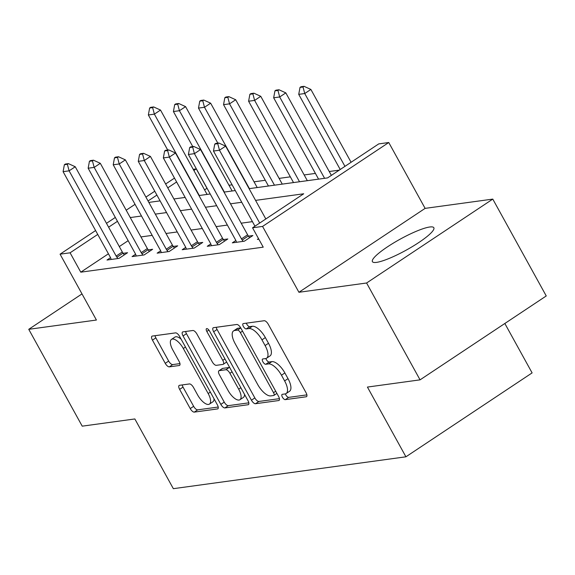 <?xml version="1.0" encoding="UTF-8"?>
<svg xmlns="http://www.w3.org/2000/svg" width="575" height="575" viewBox="0 0 575 575"><rect width="100%" height="100%" fill="white"/><g stroke="black" fill="none" stroke-linecap="round" stroke-linejoin="round"><path stroke-width="0.86" d="M282.418 397.174A3.091 1.279 -123.6 0 0 285.272 399.647L306.18 396.779A4.413 1.826 -123.6 0 0 306.525 396.649A4.413 1.826 -123.6 0 0 306.051 392.703L268.266 324.257A4.413 1.826 -123.6 0 0 264.198 320.728L243.283 323.588A3.091 1.279 -123.6 0 0 243.045 323.682A3.091 1.279 -123.6 0 0 243.376 326.442A3.091 1.279 -123.6 0 0 246.222 328.914L248.932 328.548A14.123 5.836 -123.6 0 1 261.948 339.847L265.097 345.553A14.123 5.836 -123.6 0 1 266.62 358.182A14.123 5.836 -123.6 0 1 265.513 358.584L262.811 358.958A3.091 1.279 -123.6 0 0 262.567 359.044A3.091 1.279 -123.6 0 0 262.897 361.804A3.091 1.279 -123.6 0 0 265.743 364.277L268.453 363.91A14.123 5.836 -123.6 0 1 281.47 375.216L284.618 380.916A14.123 5.836 -123.6 0 1 286.142 393.544A14.123 5.836 -123.6 0 1 285.035 393.947L282.332 394.321A3.091 1.279 -123.6 0 0 282.088 394.407A3.091 1.279 -123.6 0 0 282.418 397.174M285.38 393.882A3.091 1.279 -123.6 0 0 285.832 394.903A3.091 1.279 -123.6 0 0 288.679 397.375L306.885 394.881M246.344 323.172A3.091 1.279 -123.6 0 0 246.79 324.178A3.091 1.279 -123.6 0 0 249.636 326.65L252.339 326.277L248.932 328.548M265.858 358.52A3.091 1.279 -123.6 0 0 266.311 359.54A3.091 1.279 -123.6 0 0 269.158 362.013L271.86 361.639L268.453 363.91M376.524 262.38A35.082 6.26 -28.9 0 0 412.677 246.402A35.082 6.26 -28.9 0 0 433.838 227.736A35.082 6.26 -28.9 0 0 429.726 227.003A35.082 6.26 -28.9 0 0 393.566 242.981A35.082 6.26 -28.9 0 0 372.413 261.647A35.082 6.26 -28.9 0 0 376.524 262.38M179.493 385.308A4.413 1.826 -123.6 0 0 179.148 385.43A4.413 1.826 -123.6 0 0 179.63 389.376L190.232 408.581A4.413 1.826 -123.6 0 0 194.292 412.117L217.515 408.933A4.413 1.826 -123.6 0 0 217.86 408.803A4.413 1.826 -123.6 0 0 217.386 404.857L179.601 336.411A4.413 1.826 -123.6 0 0 175.533 332.882L152.31 336.066A4.413 1.826 -123.6 0 0 151.965 336.188A4.413 1.826 -123.6 0 0 152.447 340.134L165.248 363.328A4.413 1.826 -123.6 0 0 169.316 366.864L179.256 365.499A4.413 1.826 -123.6 0 0 179.601 365.377A4.413 1.826 -123.6 0 0 179.12 361.431L172.773 349.923A11.809 4.88 -123.6 0 1 171.501 339.372A11.809 4.88 -123.6 0 1 183.303 348.486L208.179 393.544A11.809 4.88 -123.6 0 1 209.451 404.096A11.809 4.88 -123.6 0 1 197.649 394.989L193.502 387.478A4.413 1.826 -123.6 0 0 189.434 383.942L179.493 385.308M108.431 253.791L80.78 272.176L70.085 252.806L60.066 254.179L95.601 230.553M420.059 379.852L366.591 283.001L492.782 199.101L546.25 295.952L420.059 379.852L367.425 387.068L405.921 456.802L173.341 488.678L134.845 418.952L82.218 426.161L28.75 329.317L96.42 320.038L60.066 254.179M492.782 199.101L425.119 208.373L298.928 292.28L366.591 283.001M298.928 292.28L262.567 226.421L252.547 227.793L303.701 193.782L255.566 200.38M80.78 272.176L263.235 247.164L252.547 227.793M251.433 400.193A4.413 1.826 -123.6 0 0 255.501 403.722L278.724 400.538A4.413 1.826 -123.6 0 0 279.069 400.416A4.413 1.826 -123.6 0 0 278.595 396.47L240.81 328.023A4.413 1.826 -123.6 0 0 236.742 324.487L213.519 327.671A4.413 1.826 -123.6 0 0 213.174 327.8A4.413 1.826 -123.6 0 0 213.648 331.746L251.433 400.193L254.847 397.922A4.413 1.826 -123.6 0 0 258.915 401.458L279.428 398.647M248.12 404.735L224.897 407.919A4.413 1.826 -123.6 0 1 220.829 404.39L183.044 335.937A4.413 1.826 -123.6 0 1 182.57 331.998A4.413 1.826 -123.6 0 1 182.915 331.868L192.855 330.503A4.413 1.826 -123.6 0 1 196.923 334.039L212.247 361.797A4.413 1.826 -123.6 0 0 216.315 365.333L222.906 364.428A4.413 1.826 -123.6 0 0 223.251 364.298A4.413 1.826 -123.6 0 0 222.777 360.353L206.82 331.452A3.091 1.279 -123.6 0 1 206.49 328.692A3.091 1.279 -123.6 0 1 209.573 331.078L247.99 400.667A4.413 1.826 -123.6 0 1 248.465 404.613A4.413 1.826 -123.6 0 1 248.12 404.735L248.716 404.34M81.995 293.911L28.75 329.317M252.439 221.641L241.191 223.186M227.377 225.077L216.128 226.622M202.314 228.512L191.065 230.057M177.251 231.948L166.002 233.493M152.188 235.383L140.94 236.929M128.153 240.681L119.305 246.56M258.534 238.647L257.384 239.416L258.851 239.214M235.843 240.508L232.322 242.851L244.353 241.205L252.878 235.534L248.472 236.138M210.788 243.944L207.259 246.287L219.291 244.641L227.815 238.97L223.416 239.574M185.725 247.379L182.196 249.722L194.228 248.077L202.752 242.406L198.353 243.009M160.662 250.815L157.133 253.158L169.165 251.512L177.689 245.841L173.291 246.445M135.599 254.251L132.07 256.594L144.102 254.948L152.627 249.277L148.228 249.881M110.537 257.686L107.007 260.029L119.039 258.383L127.564 252.713L123.165 253.316M339.257 170.143L329.231 171.515M315.409 173.406L304.168 174.951M290.346 176.841L279.105 178.387M265.283 180.277L254.042 181.822M232.113 184.827L228.979 185.258M207.05 188.262L204.563 189.872M405.921 456.802L532.112 372.895L504.836 323.488M193.222 169.323L196.276 168.906L193.876 170.502M206.971 188.277L196.276 168.906M249.097 188.665L327.577 177.905L378.738 143.894L388.757 142.521L262.567 226.421M425.119 208.373L388.757 142.521M106.476 223.323L115.323 217.436M126.191 210.213L135.046 204.326M145.913 197.096L154.761 191.216M165.636 183.986L174.484 178.106M117.458 221.31L108.61 227.19M97.736 234.42L70.085 252.806M241.744 202.271L230.503 203.816M216.682 205.706L205.44 207.252M191.619 209.142L180.377 210.687M166.556 212.577L155.315 214.123M141.493 216.013L130.252 217.558M148.846 202.407L160.094 200.869M173.909 198.972L185.157 197.426M198.972 195.536L210.22 193.991M224.034 192.1L235.276 190.555M176.618 181.973L167.771 187.86M156.903 195.083L148.048 200.97M286.142 393.544L289.548 391.28A14.123 5.836 -123.6 0 0 288.025 378.652L284.618 380.916M271.86 361.639A14.123 5.836 -123.6 0 1 284.877 372.945L288.025 378.652M266.62 358.182L270.027 355.911A14.123 5.836 -123.6 0 0 268.503 343.289L265.097 345.553M252.339 326.277A14.123 5.836 -123.6 0 1 265.355 337.582L268.503 343.289M216.222 327.304A4.413 1.826 -123.6 0 0 217.062 329.475L254.847 397.922M273.621 395.514A3.091 1.279 -123.6 0 0 273.865 395.427A3.091 1.279 -123.6 0 0 273.527 392.66L240.364 332.58A3.091 1.279 -123.6 0 0 237.518 330.107L234.665 330.503A14.123 5.836 -123.6 0 0 233.558 330.905A14.123 5.836 -123.6 0 0 235.082 343.534L257.751 384.603A14.123 5.836 -123.6 0 0 270.768 395.902L273.621 395.514M233.558 330.905L236.972 328.641A14.123 5.836 -123.6 0 1 238.072 328.232L240.724 327.872M248.831 402.838L228.311 405.655L224.897 407.919M185.617 331.495A4.413 1.826 -123.6 0 0 186.458 333.673L224.243 402.119A4.413 1.826 -123.6 0 0 228.311 405.655M226.313 362.157A4.413 1.826 -123.6 0 0 226.658 362.034A4.413 1.826 -123.6 0 0 226.665 362.027L223.251 364.298M228.146 390.605A11.809 4.88 -123.6 0 0 239.947 399.711A11.809 4.88 -123.6 0 0 238.675 389.16L229.914 373.283A4.413 1.826 -123.6 0 0 225.846 369.747L219.255 370.652A4.413 1.826 -123.6 0 0 218.91 370.782A4.413 1.826 -123.6 0 0 219.384 374.728L228.146 390.605M239.947 399.711L243.362 397.447A11.809 4.88 -123.6 0 0 244.519 394.371M229.684 367.504A4.413 1.826 -123.6 0 0 229.252 367.482L225.846 369.747M218.91 370.782L222.317 368.51A4.413 1.826 -123.6 0 1 222.662 368.388L229.252 367.482M209.451 404.096L212.858 401.832A11.809 4.88 -123.6 0 0 214.015 398.755M181.125 339.171A11.809 4.88 -123.6 0 0 174.908 337.101L171.501 339.372M155.013 335.692A4.413 1.826 -123.6 0 0 155.854 337.87L168.662 361.064A4.413 1.826 -123.6 0 0 172.723 364.593L179.961 363.601M182.203 384.934A4.413 1.826 -123.6 0 0 183.037 387.112L193.638 406.317A4.413 1.826 -123.6 0 0 197.707 409.846L218.227 407.035M351.088 162.272L310.881 89.448L304.743 93.531L298.727 94.358L340.213 169.503M304.046 86.322L301.034 86.732L300.013 87.414L303.018 86.998L304.046 86.322L310.881 89.448M344.95 166.355L304.743 93.531L303.018 86.998M298.727 94.358L300.013 87.414M217.752 143.685L218.78 143.01L215.769 143.419L214.748 144.102L217.752 143.685L219.478 150.219L225.623 146.136L265.822 218.967M254.948 226.191L213.469 151.045L219.478 150.219L259.684 223.05M214.748 144.102L213.469 151.045M225.623 146.136L218.78 143.01M331.365 175.389L285.818 92.884L279.68 96.967L273.664 97.793L318.572 179.141M278.983 89.757L275.971 90.167L274.951 90.85L277.955 90.433L278.983 89.757L285.818 92.884M324.588 178.315L279.68 96.967L277.955 90.433M273.664 97.793L274.951 90.85M307.33 180.679L260.755 96.32L254.617 100.402L248.601 101.229L293.516 182.577M253.92 93.193L250.908 93.603L249.888 94.286L252.892 93.869L253.92 93.193L260.755 96.32M299.525 181.75L254.617 100.402L252.892 93.869M248.601 101.229L249.888 94.286M282.268 184.115L235.7 99.755L229.554 103.838L223.546 104.664L268.453 186.013M228.857 96.629L225.846 97.038L224.825 97.721L227.829 97.304L228.857 96.629L235.7 99.755M274.462 185.186L229.554 103.838L227.829 97.304M223.546 104.664L224.825 97.721M192.69 147.121L193.717 146.445L190.706 146.855L189.685 147.538L192.69 147.121L194.422 153.654L200.56 149.572L247.609 234.801A4.499 1.854 -123.6 0 0 248.35 235.966L249.622 237.698M236.526 242.276L236.009 240.896A4.499 1.854 -123.6 0 0 235.455 239.71L188.406 154.481L194.422 153.654L241.464 238.884A4.499 1.854 -123.6 0 0 242.212 240.048L243.175 241.363M189.685 147.538L188.406 154.481M200.56 149.572L193.717 146.445M167.627 150.557L168.655 149.881L165.643 150.291L164.623 150.973L167.627 150.557L169.359 157.09L175.497 153.007L222.547 238.237A4.499 1.854 -123.6 0 0 223.287 239.401L224.559 241.133M211.463 245.712L210.946 244.332A4.499 1.854 -123.6 0 0 210.393 243.146L163.343 157.917L169.359 157.09L216.401 242.319A4.499 1.854 -123.6 0 0 217.149 243.484L218.112 244.799M164.623 150.973L163.343 157.917M175.497 153.007L168.655 149.881M142.564 153.992L143.592 153.317L140.58 153.726L139.56 154.409L142.564 153.992L144.296 160.526L150.434 156.443L197.484 241.673A4.499 1.854 -123.6 0 0 198.224 242.837L199.496 244.569M186.401 249.147L185.883 247.768A4.499 1.854 -123.6 0 0 185.33 246.582L138.28 161.352L144.296 160.526L191.338 245.755A4.499 1.854 -123.6 0 0 192.086 246.919L193.049 248.235M139.56 154.409L138.28 161.352M150.434 156.443L143.592 153.317M257.205 187.551L210.637 103.191L204.492 107.273L198.483 108.1L217.824 143.139M203.794 100.064L200.783 100.474L199.762 101.157L202.767 100.74L203.794 100.064L210.637 103.191M249.399 188.622L204.492 107.273L202.767 100.74M198.483 108.1L199.762 101.157M117.501 157.435L118.529 156.752L115.517 157.162L114.497 157.845L117.501 157.435L119.233 163.961L125.372 159.879L172.421 245.108A4.499 1.854 -123.6 0 0 173.161 246.272L174.433 248.005M161.338 252.583L160.82 251.203A4.499 1.854 -123.6 0 0 160.267 250.017L113.218 164.788L119.233 163.961L166.276 249.191A4.499 1.854 -123.6 0 0 167.023 250.355L167.986 251.67M114.497 157.845L113.218 164.788M125.372 159.879L118.529 156.752M232.142 190.986L185.574 106.627L179.429 110.709L173.42 111.536L192.762 146.575M178.732 103.5L175.72 103.91L174.699 104.593L177.704 104.176L178.732 103.5L185.574 106.627M224.336 192.057L179.429 110.709L177.704 104.176M173.42 111.536L174.699 104.593M207.079 194.422L160.511 110.062L154.366 114.145L148.357 114.971L167.699 150.01M153.669 106.936L150.657 107.345L149.637 108.028L152.641 107.611L153.669 106.936L160.511 110.062M199.273 195.493L154.366 114.145L152.641 107.611M148.357 114.971L149.637 108.028M92.438 160.871L93.466 160.188L90.455 160.597L89.434 161.28L92.438 160.871L94.171 167.397L100.309 163.314L147.358 248.544A4.499 1.854 -123.6 0 0 148.098 249.708L149.371 251.44M136.275 256.019L135.757 254.639A4.499 1.854 -123.6 0 0 135.204 253.453L88.155 168.223L94.171 167.397L141.213 252.626A4.499 1.854 -123.6 0 0 141.96 253.791L142.923 255.106M89.434 161.28L88.155 168.223M100.309 163.314L93.466 160.188M67.376 164.306L68.403 163.623L65.392 164.033L64.371 164.716L67.376 164.306L69.108 170.833L75.246 166.75L122.295 251.979A4.499 1.854 -123.6 0 0 123.036 253.144L124.308 254.876M111.212 259.454L110.695 258.074A4.499 1.854 -123.6 0 0 110.141 256.888L63.092 171.659L69.108 170.833L116.157 256.062A4.499 1.854 -123.6 0 0 116.897 257.226L117.861 258.542M64.371 164.716L63.092 171.659M75.246 166.75L68.403 163.623M288.679 397.375L285.272 399.647M249.636 326.65L246.222 328.914M269.158 362.013L265.743 364.277M284.877 372.945L281.47 375.216M265.355 337.582L261.948 339.847M306.777 396.383L306.18 396.779M217.062 329.475L213.648 331.746M279.321 400.143L278.724 400.538M258.915 401.458L255.501 403.722M275.698 391.223L273.527 392.66M242.528 331.143L240.364 332.58M240.767 327.944L237.518 330.107M238.072 328.232L234.665 330.503M224.243 402.119L220.829 404.39M186.458 333.673L183.044 335.937M224.94 358.915L222.777 360.353M208.905 330.064L206.82 331.452M240.846 387.715L238.675 389.16M232.077 371.838L229.914 373.283M222.662 368.388L219.255 370.652M210.342 392.1L208.179 393.544M185.473 347.041L183.303 348.486M179.853 365.103L179.256 365.499M172.723 364.593L169.316 366.864M168.662 361.064L165.248 363.328M155.854 337.87L152.447 340.134M218.112 408.537L217.515 408.933M197.707 409.846L194.292 412.117M193.638 406.317L190.232 408.581M183.037 387.112L179.63 389.376M242.212 240.048L248.35 235.966M241.464 238.884L247.609 234.801M217.149 243.484L223.287 239.401M216.401 242.319L222.547 238.237M192.086 246.919L198.224 242.837M191.338 245.755L197.484 241.673M167.023 250.355L173.161 246.272M166.276 249.191L172.421 245.108M141.96 253.791L148.098 249.708M141.213 252.626L147.358 248.544M116.897 257.226L123.036 253.144M116.157 256.062L122.295 251.979M276.906 393.408L273.865 395.427"/></g></svg>
